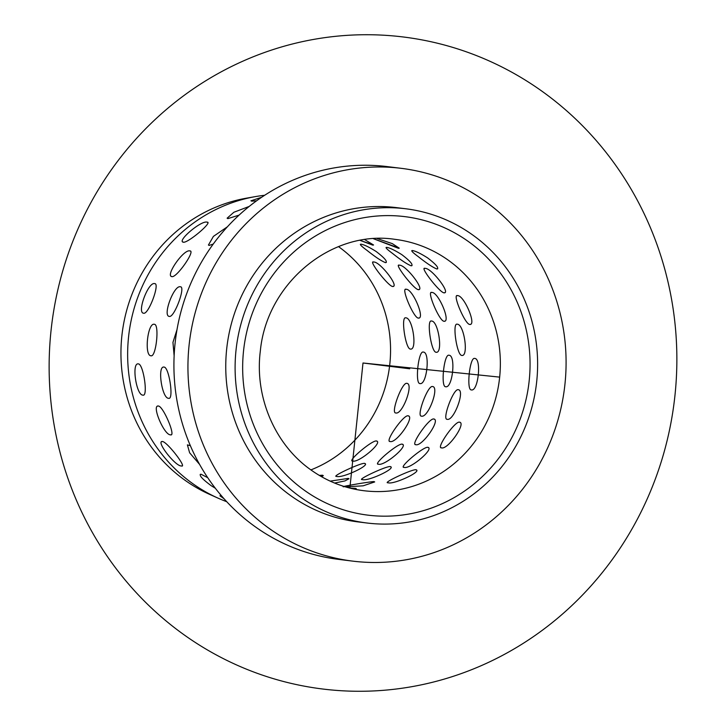 <?xml version="1.0" encoding="UTF-8"?>
<svg xmlns="http://www.w3.org/2000/svg" width="726" height="726" viewBox="0 0 726 726"><rect width="100%" height="100%" fill="white"/><g stroke="black" fill="none" stroke-linecap="round" stroke-linejoin="round"><path stroke-width="1.09" d="M264.645 195.276A158.313 151.153 97.1 0 0 255.416 196.601L246.477 198.171A155.536 148.503 97.1 0 0 124.754 318.197A155.536 148.503 97.1 0 0 184.468 479.877A155.536 148.503 97.1 0 0 209.832 494.47L218.118 498.172A158.313 151.153 97.1 0 0 226.748 501.711M255.416 196.601A158.313 151.153 97.1 0 0 131.515 318.759A158.313 151.153 97.1 0 0 192.299 483.316A158.313 151.153 97.1 0 0 218.118 498.172M352.727 561.125L338.715 559.392A197.889 188.932 -82.9 0 1 254.744 526.404A197.889 188.932 -82.9 0 1 186.664 293.721A197.889 188.932 -82.9 0 1 387.285 166.608L401.306 168.341A197.889 188.932 -82.9 0 1 485.267 201.329A197.889 188.932 -82.9 0 1 553.348 434.012A197.889 188.932 -82.9 0 1 352.727 561.125A197.889 188.932 -82.9 0 1 268.765 528.138A197.889 188.932 -82.9 0 1 200.685 295.455A197.889 188.932 -82.9 0 1 401.306 168.341M366.929 523.001L357.582 521.849A158.313 151.153 -82.9 0 1 290.409 495.45A158.313 151.153 -82.9 0 1 235.95 309.303A158.313 151.153 -82.9 0 1 396.45 207.618L405.789 208.779A158.313 151.153 -82.9 0 1 472.962 235.17A158.313 151.153 -82.9 0 1 527.43 421.316A158.313 151.153 -82.9 0 1 366.929 523.001A158.313 151.153 -82.9 0 1 299.756 496.611A158.313 151.153 -82.9 0 1 245.297 310.465A158.313 151.153 -82.9 0 1 405.789 208.779M338.516 246.631A126.651 120.915 -82.9 0 1 338.842 246.867A126.651 120.915 -82.9 0 1 389.535 366.494A126.651 120.915 -82.9 0 1 310.9 469.894M201.011 474.205L200.176 474.423L201.011 474.205C198.643 475.04 202.01 478.851 211.121 485.649L215.35 488.262L211.121 485.649C202.01 478.851 198.643 475.04 201.011 474.205L207.745 477.699L201.011 474.205M251.65 201.156L256.55 200.83L251.65 201.156M261.669 197.254L250.924 200.821L261.669 197.254M227.873 218.626L239.063 215.123L227.873 218.626L227.12 218.208L227.873 218.626M249.2 206.429L233.863 212.264L227.12 218.208L233.863 212.264L249.2 206.429M209.17 245.415L213.244 244.054L209.17 245.415L208.426 245.043L209.17 245.415M227.392 226.802L213.408 236.395L208.426 245.043L213.408 236.395L227.392 226.802M183.469 242.239C188.252 242.938 213.317 221.621 207.073 222.165C201.265 220.132 176.2 241.449 183.469 242.239C188.252 242.938 213.317 221.621 207.073 222.165C201.265 220.132 176.2 241.449 183.469 242.239L182.734 241.858L183.469 242.239M207.772 222.492L207.073 222.165L207.772 222.492M171.989 276.633C176.799 277.677 195.802 250.37 189.885 250.924C183.751 248.873 164.738 276.189 171.989 276.633C176.799 277.677 195.802 250.37 189.885 250.924C183.751 248.873 164.738 276.189 171.989 276.633L171.381 276.397L171.989 276.633M190.475 251.142L189.885 250.924L190.475 251.142M169.385 316.409C174.304 317.77 185.956 286.325 180.366 286.797C173.904 284.837 162.243 316.282 169.385 316.409C174.304 317.77 185.956 286.325 180.366 286.797C173.904 284.837 162.243 316.282 169.385 316.409L169.385 316.409M143.684 313.233C148.603 314.594 160.264 283.149 154.665 283.621C148.213 281.652 136.552 313.097 143.684 313.233C148.603 314.594 160.264 283.149 154.665 283.621C148.213 281.652 136.552 313.097 143.684 313.233L143.684 313.233M177.008 329.631L172.951 342.363L174.14 355.903L172.951 342.363L177.008 329.631M151.008 355.776L151.008 355.776C156.117 357.41 159.629 323.977 154.32 324.286L154.32 324.286C147.578 322.489 144.057 355.921 151.008 355.776C156.117 357.41 159.629 323.977 154.32 324.286C147.578 322.489 144.057 355.921 151.008 355.776M168.641 398.302L168.641 398.302C173.995 400.153 169.131 367.002 164.058 367.084L164.058 367.084C157.07 365.514 161.943 398.665 168.641 398.302C173.995 400.153 169.131 367.002 164.058 367.084C157.07 365.514 161.943 398.665 168.641 398.302M142.94 395.125L142.94 395.125C148.295 396.977 143.43 363.826 138.357 363.907L138.357 363.907C131.379 362.338 136.243 395.488 142.94 395.125C148.295 396.977 143.43 363.826 138.357 363.907C131.379 362.338 136.243 395.488 142.94 395.125M170.556 434.838L171.209 434.756L170.556 434.838C176.209 436.834 163.286 406.224 158.386 406.015L157.705 406.115L158.386 406.015C151.235 404.736 164.149 435.346 170.556 434.838C176.209 436.834 163.286 406.224 158.386 406.015C151.235 404.736 164.149 435.346 170.556 434.838M190.384 445.719L187.399 444.884L189.622 452.779L199.605 464.431L189.622 452.779L187.399 444.884L190.384 445.719M181.455 465.974L182.217 465.829L181.455 465.974C187.417 468.025 167.325 442.043 162.524 441.508L161.707 441.707L162.524 441.508C155.273 440.555 175.365 466.528 181.455 465.974C187.417 468.025 167.325 442.043 162.524 441.508C155.273 440.555 175.365 466.528 181.455 465.974M221.466 495.785L219.924 495.776L224.107 498.807L219.924 495.776L221.466 495.785M386.495 247.366L386.813 247.394C389.808 247.847 394.817 250.27 401.832 254.654C410.489 261.296 413.611 265.017 411.197 265.825C407.095 264.21 400.915 260.108 392.657 253.519C386.894 249.29 384.943 247.248 386.813 247.394L386.05 247.502M360.795 244.19L361.112 244.208C364.116 244.671 369.126 247.094 376.132 251.477C384.789 258.12 387.911 261.841 385.497 262.649C381.395 261.033 375.215 256.931 366.957 250.343C361.194 246.114 359.243 244.063 361.112 244.208L360.359 244.326M412.186 250.543L412.504 250.57C415.508 251.024 420.517 253.447 427.523 257.839C436.181 264.473 439.303 268.193 436.889 269.001C432.796 267.386 426.616 263.284 418.348 256.705C412.586 252.466 410.644 250.425 412.504 250.57L411.751 250.679M377.084 238.536L392.294 243.609L399.255 248.165L373.463 238.727L398.474 248.31L399.255 248.165L392.294 243.609L377.084 238.536M364.751 239.634L373.554 244.989L372.783 245.134L360.123 240.397L373.554 244.989M376.132 251.477C369.126 247.094 364.116 244.671 361.112 244.208C359.243 244.063 361.194 246.114 366.957 250.343C375.215 256.931 381.395 261.033 385.497 262.649L386.35 262.404M411.197 265.825L412.041 265.58L411.197 265.825C407.095 264.21 400.915 260.108 392.657 253.519C386.894 249.29 384.943 247.248 386.813 247.394C389.808 247.847 394.817 250.27 401.832 254.654M436.889 269.001L437.742 268.756L436.889 269.001C432.796 267.386 426.616 263.284 418.348 256.705C412.586 252.466 410.644 250.425 412.504 250.57C415.508 251.024 420.517 253.447 427.523 257.839M356.257 488.553L352.981 488.834L355.558 488.362L349.741 488.063M374.68 481.937L363.127 485.83L345.277 486.828L363.127 485.83L374.68 481.937L373.963 481.574C369.017 481.737 337.254 487.21 344.06 486.729C337.254 487.21 369.017 481.737 373.963 481.574M348.262 478.398L348.988 478.752L344.959 480.921L334.595 483.053L344.959 480.921L348.988 478.752L348.262 478.398L330.176 481.129L348.262 478.398M323.288 475.575L321.709 476.81L323.288 475.575L319.268 475.385L322.562 475.221M415.798 469.704L416.561 470.13L415.798 469.704C423.095 471.029 393.683 484.895 388.101 482.754L387.394 482.445L388.101 482.754C381.631 483.398 411.043 469.54 415.798 469.704C423.095 471.029 393.683 484.895 388.101 482.754C381.631 483.398 411.043 469.54 415.798 469.704M390.098 466.528L390.86 466.954L390.098 466.528C397.403 467.853 367.991 481.71 362.401 479.577L361.693 479.269L362.401 479.577C355.931 480.222 385.352 466.364 390.098 466.528C397.403 467.853 367.991 481.71 362.401 479.577C355.931 480.222 385.352 466.364 390.098 466.528M364.407 463.351L365.169 463.778L364.407 463.351C371.703 464.676 342.291 478.534 336.71 476.401L335.993 476.093L336.71 476.401C330.239 477.046 359.651 463.179 364.407 463.351C371.703 464.676 342.291 478.534 336.71 476.401C330.239 477.046 359.651 463.179 364.407 463.351M427.705 447.298L428.449 447.688L427.705 447.298C435.11 448.26 410.045 469.577 404.101 467.372L403.411 467.054L404.101 467.372C397.993 468.079 423.058 446.771 427.705 447.298C435.11 448.26 410.045 469.577 404.101 467.372C397.993 468.079 423.058 446.771 427.705 447.298M402.013 444.121L402.758 444.503L402.013 444.121C409.41 445.083 384.344 466.391 378.409 464.195L377.711 463.878L378.409 464.195C372.293 464.903 397.358 443.595 402.013 444.121C409.41 445.083 384.344 466.391 378.409 464.195C372.293 464.903 397.358 443.595 402.013 444.121M376.313 440.945L377.057 441.326L376.313 440.945C383.718 441.907 358.653 463.215 352.709 461.019L352.019 460.701L352.709 461.019C346.592 461.727 371.658 440.41 376.313 440.945C383.718 441.907 358.653 463.215 352.709 461.019C346.592 461.727 371.658 440.41 376.313 440.945M459.386 422.142L460.003 422.387L459.386 422.142C466.8 422.723 447.788 450.029 441.49 447.86L440.909 447.643L441.49 447.86C435.736 448.541 454.748 421.234 459.386 422.142C466.8 422.723 447.788 450.029 441.49 447.86C435.736 448.541 454.748 421.234 459.386 422.142M433.694 418.966L434.302 419.211L433.694 418.966C441.109 419.546 422.096 446.853 415.789 444.684L415.208 444.466L415.789 444.684C410.045 445.365 429.048 418.058 433.694 418.966C441.109 419.546 422.096 446.853 415.789 444.684C410.045 445.365 429.048 418.058 433.694 418.966M407.994 415.789L408.611 416.034L407.994 415.789C415.408 416.37 396.396 443.677 390.098 441.508L389.517 441.29L390.098 441.508C384.344 442.188 403.357 414.873 407.994 415.789C415.408 416.37 396.396 443.677 390.098 441.508C384.344 442.188 403.357 414.873 407.994 415.789M458.17 389.699L458.17 389.699C465.502 389.907 453.841 421.352 447.189 419.31L447.189 419.31C441.78 419.864 453.441 388.419 458.17 389.699C465.502 389.907 453.841 421.352 447.189 419.31C441.78 419.864 453.441 388.419 458.17 389.699M432.469 386.522L432.469 386.522C439.802 386.731 428.14 418.176 421.488 416.134L421.488 416.134C416.089 416.688 427.75 385.243 432.469 386.522C439.802 386.731 428.14 418.176 421.488 416.134C416.089 416.688 427.75 385.243 432.469 386.522M406.778 383.346L406.778 383.346C414.101 383.555 402.449 415 395.797 412.958L395.797 412.958C390.388 413.511 402.05 382.067 406.778 383.346C414.101 383.555 402.449 415 395.797 412.958C390.388 413.511 402.05 382.067 406.778 383.346M474.65 358.426C481.801 358.308 478.289 391.741 471.337 389.916L471.337 389.916C466.237 390.252 469.749 356.811 474.65 358.426C481.801 358.308 478.289 391.741 471.337 389.916C466.237 390.252 469.749 356.811 474.65 358.426L474.65 358.426M448.949 355.25C456.11 355.123 452.588 388.564 445.646 386.74C440.537 387.076 444.049 353.635 448.949 355.25L448.949 355.25C456.11 355.123 452.588 388.564 445.646 386.74C440.537 387.076 444.049 353.635 448.949 355.25L448.922 355.25M423.258 352.074C430.409 351.947 426.897 385.388 419.946 383.564C414.845 383.9 418.358 350.458 423.258 352.074C430.409 351.947 426.897 385.388 419.946 383.564C414.845 383.9 418.358 350.458 423.258 352.074L423.258 352.074M457.189 324.213C464.086 323.814 468.96 356.965 461.772 355.431C456.908 355.477 452.035 322.326 457.189 324.213C464.086 323.814 468.96 356.965 461.772 355.431C456.908 355.477 452.035 322.326 457.189 324.213L457.189 324.213M431.489 321.037C438.395 320.638 443.268 353.789 436.072 352.255C431.208 352.301 426.334 319.141 431.489 321.037C438.395 320.638 443.268 353.789 436.072 352.255C431.208 352.301 426.334 319.141 431.489 321.037L431.489 321.037M405.789 317.852C412.695 317.453 417.568 350.613 410.381 349.07C405.516 349.124 400.643 315.964 405.789 317.852C412.695 317.453 417.568 350.613 410.381 349.07C405.516 349.124 400.643 315.964 405.789 317.852L405.789 317.852M457.489 295.627C464.086 295.037 477.009 325.647 469.658 324.449C464.949 324.15 452.026 293.54 457.489 295.627C464.086 295.037 477.009 325.647 469.658 324.449C464.949 324.15 452.026 293.54 457.489 295.627L456.845 295.709L457.489 295.627M470.348 324.35L469.658 324.449L470.348 324.35M431.788 292.451C438.386 291.852 451.309 322.462 443.958 321.273C439.257 320.974 426.334 290.364 431.788 292.451C438.386 291.852 451.309 322.462 443.958 321.273C439.257 320.974 426.334 290.364 431.788 292.451L431.144 292.533L431.788 292.451M444.648 321.173L443.958 321.273L444.648 321.173M406.097 289.275C412.686 288.676 425.608 319.286 418.267 318.097C413.557 317.797 400.634 287.187 406.097 289.275C412.686 288.676 425.608 319.286 418.267 318.097C413.557 317.797 400.634 287.187 406.097 289.275L405.453 289.356L406.097 289.275M418.947 317.988L418.267 318.097L418.947 317.988M425.019 268.375C431.262 267.685 451.363 293.658 443.94 292.841C439.303 292.17 419.211 266.188 425.019 268.375C431.262 267.685 451.363 293.658 443.94 292.841C439.303 292.17 419.211 266.188 425.019 268.375L424.256 268.52L425.019 268.375M444.766 292.642L443.94 292.841L444.766 292.642M399.318 265.199C405.571 264.5 425.663 290.482 418.24 289.665C413.611 288.993 393.51 263.012 399.318 265.199C405.571 264.5 425.663 290.482 418.24 289.665C413.611 288.993 393.51 263.012 399.318 265.199L398.565 265.344L399.318 265.199M419.074 289.465L418.24 289.665L419.074 289.465M373.627 262.022C379.87 261.324 399.962 287.305 392.548 286.489C387.911 285.808 367.819 259.835 373.627 262.022C379.87 261.324 399.962 287.305 392.548 286.489C387.911 285.808 367.819 259.835 373.627 262.022L372.865 262.159L373.627 262.022M393.374 286.28L392.548 286.489L393.374 286.28M385.497 262.649L386.341 262.422M499.67 377.121L363 363L349.85 488.09M363 363L409.718 368.781M328.66 689.691A328.497 313.632 -82.9 0 1 51.02 330.775A328.497 313.632 -82.9 0 1 397.34 36.309A328.497 313.632 -82.9 0 1 674.98 395.225A328.497 313.632 -82.9 0 1 328.66 689.691M468.633 241.704A150.391 143.594 -82.9 0 1 504.171 450.547A150.391 143.594 -82.9 0 1 304.085 490.077A150.391 143.594 -82.9 0 1 268.547 281.234A150.391 143.594 -82.9 0 1 468.633 241.704M448.632 260.443A126.651 120.915 -82.9 0 1 492.201 409.364A126.651 120.915 -82.9 0 1 363.808 490.712C344.578 488.271 326.954 481.338 310.937 469.922C274.991 444.702 254.445 397.022 260.325 351.057C266.741 282.868 331.864 229.661 394.899 239.335A126.651 120.915 -82.9 0 1 448.632 260.443"/></g></svg>
